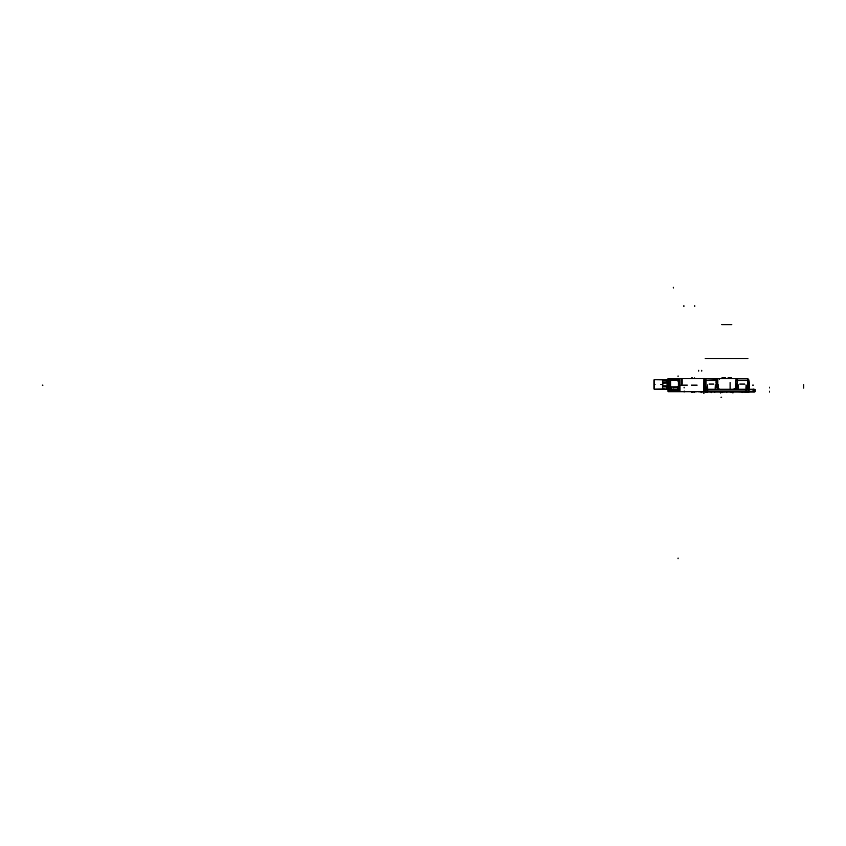 <?xml version="1.0" encoding="UTF-8"?>
<svg xmlns="http://www.w3.org/2000/svg" width="846" height="846" viewBox="0 0 846 846"><rect width="100%" height="100%" fill="white"/><g stroke="black" fill="none" stroke-linecap="round" stroke-linejoin="round"><path stroke-width="1.27" d="M749.493 391.994L753.532 391.984M745.886 392.079L745.886 389.266L745.886 389.943L707.711 389.943L707.711 392.333M707.711 389.171L707.711 391.994M704.993 385.163L704.94 390.831M704.951 379.452L704.919 381.641M748.329 384.803L748.329 390.799L748.668 379.516L748.742 385.512L749.355 385.332M748.604 385.163L748.668 388.684M705.3 391.984L704.612 391.984M705.12 391.656L705.152 390.799L704.718 391.74M748.985 390.038L748.985 391.74L753.215 391.74L753.215 389.52L749.144 389.52L749.144 391.74L748.435 391.74L748.435 390.799M753.754 391.74L753.046 391.74L753.046 389.52L753.754 389.52M755.034 391.74L754.928 389.276M754.97 389.689L753.754 389.689L753.754 391.571L755.034 391.571L755.034 389.689M753.046 391.571L748.985 391.994M748.985 391.984L753.13 391.656L753.13 389.604L749.122 389.604L753.13 389.604L753.13 388.917M704.105 391.994L700.054 391.984M728.861 392.005L732.054 392.068L732.943 392.946L732.953 392.079L732.911 392.83L732.118 392.068M721.49 392.079L724.747 392.079L721.49 392.079L720.633 392.967L720.644 392.079L720.686 392.83L721.532 392.068L719.618 392.068L723.721 392.068L721.543 391.994M724.726 392.005L725.604 392.005M727.983 391.994L729.876 392.005M716.425 391.994L719.29 391.994M748.266 391.582L734.307 391.994M737.025 380.88L737.025 378.67L736.422 379.008M747.853 380.88L747.853 378.67L748.329 379.346L747.853 378.701L737.025 378.67M747.578 389.245L748.329 389.9L747.875 380.182L735.798 380.182L735.798 389.234M735.798 389.255L747.875 389.255L748.329 389.974M748.202 389.826L746.627 389.266L747.219 389.985L748.255 389.953L747.949 389.308M748.202 389.953L748.202 391.582L745.886 391.984M746.648 391.582L707.721 391.582M705.448 391.582L705.395 389.953M705.744 380.88L705.744 378.67L705.268 379.346L705.744 378.701L717.175 379.008M716.573 380.88L716.573 378.67M735.523 387.828L735.523 384.666L736.76 384.666M706.907 389.266L706.325 390.017L707.637 389.266M706.949 390.017L746.648 390.017L745.95 389.266M705.395 389.826L705.712 380.182L717.799 380.182L717.799 389.234M718.169 389.266L705.712 389.255L705.268 389.826M716.826 384.666L718.064 384.666L718.064 387.838M712.575 391.994L709.572 391.994M731.79 391.994L729.876 392.068M731.79 392.068L733.979 392.068L732.054 391.994M748.668 390.799L748.742 384.803L749.355 384.993L748.668 384.803M748.329 385.512L748.636 379.516M704.57 379.484L704.57 390.831M678.778 389.456L678.259 379.156L679.285 379.156L679.285 389.467M704.031 378.68L704.031 391.645M679.835 378.68L679.835 391.645M679.19 389.118L679.285 391.106L678.259 391.106L678.259 389.16M670.656 391.106L669.746 391.106M678.778 391.656L678.545 390.831L670.656 390.831L670.656 389.16L669.746 389.16L669.746 390.831L668.266 390.831L668.266 389.16L669.746 389.16M668.012 391.074L668.266 389.16M678.545 379.156L670.37 379.156L670.37 389.456L678.545 389.456L678.545 379.484L670.804 379.484M669.746 379.156L670.656 379.156M668.361 379.484L669.746 379.484L669.746 389.456L670.656 389.456L670.656 379.484M668.266 379.484L668.012 389.456M667.642 379.949L662.873 379.854L667.018 379.727L662.873 379.854L662.873 385.829L667.134 385.882L662.873 385.829L662.545 388.483L667.018 389.234L666.997 387.013L668.118 387.013L668.118 381.937L666.997 381.937L667.018 380.118L668.012 379.198L668.012 381.472M662.587 388.938L654.17 389.16L662.704 389.16L654.17 389.16L662.704 389.16L654.17 389.16L654.17 379.791L662.704 379.896M662.704 388.631L662.704 386.876M662.704 385.649L662.704 383.301M662.704 382.075L662.704 380.425M695.042 378.522L692.927 378.522M691.679 378.67L695.528 378.522M696.417 378.522L691.383 378.67M704.834 390.609L704.718 391.793L699.822 391.793M700.107 391.793L698.087 391.793M692.388 391.656L695.528 391.793M692.388 391.793L696.417 391.793M706.97 389.266L706.357 389.943L706.949 389.943L705.353 389.9L705.353 391.656L706.949 391.656L705.649 391.994L705.268 389.9L706.019 389.245M717.545 380.182L717.545 384.666L717.545 378.67L736.052 378.67L736.052 384.666L736.052 380.182M754.748 391.984L755.161 389.604L753.13 389.266M753.13 392.089L755.161 391.656L755.076 389.604L753.532 389.266M737.479 382.445L736.02 389.255L737.479 384.169L737.469 380.51L747.642 380.51L747.642 389.213L747.642 378.67L737.469 378.67L737.479 382.445L737.501 380.489M707.774 389.266L707.711 389.943L745.886 389.943L745.886 391.994M716.128 380.51L716.107 384.169L717.556 389.266L716.107 384.169L716.128 380.51L705.945 380.51L705.945 389.213L705.945 378.67L705.945 380.51L716.128 380.51L716.128 378.67L706.019 378.67M706.97 388.261L707.658 384.93L706.97 388.261L707.912 389.255L706.97 388.261M715.864 386.178L715.864 388.261L714.923 389.255L715.864 388.261L715.177 384.93L715.864 386.178M737.733 388.261L738.421 384.93L737.733 388.261L738.674 389.255L737.733 388.261M746.616 386.178L746.616 388.261L745.686 389.255L746.616 388.261L745.939 384.93L746.616 386.178M703.893 391.656L703.893 378.67L703.756 391.635M679.973 378.67L679.973 391.656L679.973 378.67M667.706 381.937L668.012 379.346L669.81 379.346L669.81 389.266L669.81 379.346L670.762 378.67L670.529 379.346L678.386 379.346L678.386 389.266L678.386 379.346L679.497 378.86L668.086 379.019L667.071 380.171L668.012 379.22L667.029 379.251M678.386 390.968L679.285 390.968L678.386 390.968L678.386 389.297L678.619 391.656L678.386 390.968L670.529 390.968L670.762 391.656L670.529 390.968L678.386 390.968M670.402 391.656L669.81 390.968L668.192 390.968L668.784 391.656L668.192 389.297L668.012 390.968L670.529 390.968L670.529 389.297L670.529 390.968L669.81 390.968L669.81 389.297L670.402 391.656L669.81 390.852M662.545 379.791L654.339 379.791L654.339 389.16L662.545 389.35L662.545 379.611L654.339 379.791L654.339 389.16L662.545 389.16M748.298 391.962L749.07 391.656L749.07 392.333M754.78 389.266L753.13 389.604M753.13 391.994L754.78 391.994M748.329 389.985L746.648 389.943L747.24 389.943L746.648 389.266M717.651 389.255L718.677 388.6L719.777 389.234M734.148 389.266L733.556 389.012L734.91 388.6L735.946 389.255M747.642 391.994L737.278 391.994L748.329 392.311M713.601 391.994L716.329 391.994L713.601 391.994M739.806 384.073L744.554 384.073L739.806 384.073M747.642 389.213L746.923 389.255L747.642 389.213M719.481 389.266L718.117 388.6L717.799 389.128M709.043 384.073L713.791 384.073L709.043 384.073M706.664 389.255L705.945 389.213L706.664 389.255M718.391 388.949L717.799 386.992L717.799 389.171L718.117 388.007M735.47 388.663L735.798 389.171L735.449 388.155L735.206 388.949M671.079 386.802L671.079 389.266L671.079 386.802M677.583 389.266L677.583 386.802L677.583 389.266M666.997 381.99L666.849 382.889L668.107 382.085L668.002 381.377L667.536 381.937L668.012 381.366L668.076 382.085L668.002 381.218M666.997 386.802L666.881 389.329L668.002 390.154L668.012 387.627L668.012 389.266L668.012 387.627L668.012 389.266L662.756 388.61M668.002 387.743L667.536 387.013L668.002 387.574L668.107 386.876L666.849 386.062L666.997 386.96L663.01 386.886M667.134 385.882L667.991 386.601L667.134 385.882L667.134 383.069L667.991 382.35L667.018 383.069L667.134 385.882M668.002 379.452L667.579 379.939L668.002 379.452M668.012 381.303L668.012 379.346L668.012 381.303M704.411 391.984L699.896 391.793M705.078 391.571L705.078 390.799M747.917 391.984L748.52 390.799L748.329 391.74M753.035 389.266L749.196 389.266M753.046 389.689L749.091 389.689M755.118 391.74L755.118 389.52L753.68 389.52L753.68 391.74L755.118 391.74M755.161 389.657L755.161 391.592M754.738 389.266L755.161 389.689M753.384 391.984L749.175 391.984M753.775 391.571L752.972 391.571M747.578 391.994L748.329 391.899L748.329 379.103M748.837 391.994L704.76 391.994M737.289 392.058L747.853 392.058M747.875 380.235L748.329 380.679M706.949 391.582L705.395 391.582M747.441 389.266L706.156 389.266M746.648 390.017L747.272 390.017L746.68 389.266M746.648 389.826L748.276 389.826L748.276 391.719L746.648 391.719L746.648 389.879L706.949 389.879L706.949 391.719L746.648 391.719M745.812 391.719L745.812 389.879M707.774 389.879L707.774 391.719M706.949 389.826L705.321 389.826L705.321 391.719L706.949 391.719M705.797 389.266L705.353 389.9L706.357 389.943L706.96 389.266L706.378 389.985L705.342 389.953L705.649 389.308M705.268 380.679L705.712 380.235M716.076 382.466L716.086 380.489M715.166 388.853L714.764 389.255M707.658 386.728L707.658 388.991M715.177 386.728L715.177 388.991M705.268 391.899L705.268 379.103M704.972 386.083L704.972 384.232M735.481 388.007L735.798 386.992L735.195 388.949L735.798 388.399M736.062 388.388L737.543 384.116M734.328 389.266L735.481 388.6L735.798 389.128M738.421 388.853L738.833 389.255M738.421 386.728L738.421 388.991M745.939 386.728L745.939 388.991M745.929 388.853L745.527 389.255M748.625 386.083L748.625 384.232M749.355 382.392L749.355 387.923M704.581 379.114L704.581 391.201M679.285 379.114L679.285 391.201M704.602 391.656L667.991 391.656M700.171 391.793L704.718 391.793M700.139 378.67L704.718 378.522L704.718 379.981M673.754 389.266L667.864 389.266M704.602 378.67L667.991 378.67M678.418 378.67L678.259 379.484M679.19 389.266L677.435 389.266M679.19 389.297L677.371 389.297M678.418 391.656L678.259 390.831M670.37 390.831L670.603 391.656M669.895 390.831L670.476 391.656M668.139 390.831L668.71 391.656L668.023 390.831M673.892 389.297L667.864 389.297M678.778 389.943L668.033 389.943M677.466 390.08L677.466 386.802M672.94 387.891L677.583 387.891M677.858 386.939L671.047 386.939M678.545 390.831L678.545 386.802L670.656 386.802M678.545 391.106L670.37 391.106L670.37 386.802M668.118 389.16L668.118 391.106L669.884 391.106L669.884 389.16M671.047 389.435L671.047 386.802M670.941 390.08L670.941 386.664M670.603 378.67L670.37 379.484M668.118 379.156L668.118 389.456L669.884 389.456L669.884 379.156L668.118 379.156M670.476 378.67L669.895 379.484M667.018 379.727L662.873 380.256L662.545 382.403L666.997 382.106L662.873 382.159L662.545 385.829L662.873 388.726L667.018 389.234L667.071 380.118L662.735 380.256M667.272 386.03L662.735 386.03L662.735 382.931L667.272 382.931M653.99 379.96L653.99 388.991M662.735 385.681L662.735 386.886M667.706 387.013L668.012 387.627L667.388 387.013M667.156 387.013L667.156 389.329L662.735 389.234L662.735 386.654L666.997 386.749M668.012 381.409L668.7 378.67L667.547 380.013L667.388 379.378M667.156 380.023L662.735 380.118L662.735 382.297L666.997 382.159L666.881 379.97L668.002 379.304L667.388 381.937M667.156 380.224L663.01 380.351M663.01 379.875L662.555 380.309M667.283 379.717L662.735 379.854M667.156 381.937L667.156 380.171M666.997 382.011L663.01 382.064M662.735 382.064L662.735 383.27M668.012 387.479L668.012 389.403M677.53 390.08L677.53 386.664M670.941 386.802L678.069 386.802M679.285 390.609L668.139 390.609M679.285 390.767L668.604 390.767M668.615 390.355L678.778 390.355M670.265 380.235L678.259 380.235M666.637 388.737L666.637 386.939M666.637 382.022L666.637 380.214M698.288 378.67L700.139 378.522M692.388 378.67L695.349 378.522M696.47 391.656L695.349 391.793M692.303 391.793L696.491 391.793M682.162 383.936L682.162 379.59M681.474 383.936L681.474 379.59M749.07 389.837L749.07 391.656L753.13 391.656M748.477 391.656L748.477 390.799M753.723 389.604L753.723 391.656M718.931 358.503L719.618 358.503M717.567 358.503L716.89 358.503M715.779 358.503L737.818 358.503M734.656 358.503L736.02 358.503M736.052 358.503L736.729 358.503M753.13 391.74L753.13 389.52M742.175 392.058L742.175 392.681L742.175 392.058M711.412 392.047L711.412 392.681L711.412 392.047M701.366 392.132L701.366 392.681L701.366 392.132M730.902 392.079L730.902 392.681L730.902 392.079M722.696 392.079L722.696 392.681L722.696 392.079M726.799 391.994L726.799 392.681L726.799 391.994M727.983 377.982L731.705 377.982M720.982 397.197L721.67 397.197M721.892 377.982L725.604 377.982M720.982 358.503L721.67 358.503M721.754 324.663L731.832 324.663M748.329 381.007L747.875 380.541L748.329 381.007M748.234 391.656L748.234 389.9L748.329 391.656L746.648 391.656L748.234 391.656M707.711 391.656L745.886 391.656L707.711 391.656M705.268 381.007L705.712 380.541L705.268 381.007M748.742 385.163L749.355 385.163M719.206 378.86L719.206 379.547M742.46 392.311L741.773 392.311M747.875 380.605L748.329 381.102M747.642 358.503L746.965 358.503M747.875 358.503L735.798 358.503M714.933 392.311L714.246 392.311M769.522 391.994L769.522 391.317M803.7 388.124L803.7 384.666M769.522 387.891L769.522 387.214M745.886 391.719L745.886 389.879M707.711 389.879L707.711 391.719M705.945 358.503L705.268 358.503M705.268 380.964L705.712 380.478M717.799 358.503L705.712 358.503M730.14 389.086L730.14 382.593M684.076 387.891L684.076 387.214M718.254 387.828L718.571 388.769M684.076 391.994L684.076 391.317M718.254 388.124L718.254 384.666M706.97 358.503L706.294 358.503M715.864 358.503L715.177 358.503M705.945 392.311L705.268 392.311M707.277 392.311L706.59 392.311M711.074 392.047L711.074 392.681M752.633 385.163L753.321 385.163L752.633 385.163M737.733 358.503L737.046 358.503M746.616 358.503L745.939 358.503M742.175 391.994L742.175 392.681L742.175 391.994M711.412 391.994L711.412 392.681L711.412 391.994M721.67 392.068L721.67 392.681L721.67 392.068M731.927 392.068L731.927 392.681L731.927 392.068M669.831 379.156L670.402 378.67L669.831 379.156M670.529 379.346L670.529 389.266L670.529 379.346M668.213 379.156L668.922 378.68M668.192 379.346L668.192 389.266L668.192 379.346M668.076 382.085L668.076 386.876L668.076 382.085M662.873 383.122L667.018 383.069L662.873 383.122M662.545 386.548L666.997 386.844L662.957 386.791M667.42 379.674L667.071 380.118M668.012 389.266L668.012 387.648M691.563 378.67L691.563 377.982M691.563 391.793L691.563 392.333M703.893 392.967L703.893 393.654M42.3 385.163L42.987 385.163L42.3 385.163M679.19 385.163L678.608 385.163L679.19 385.163M677.921 379.346L677.921 378.67M677.921 390.069L677.921 389.382M677.921 389.266L677.921 389.943L677.921 389.266M677.921 389.879L677.921 390.566M678.386 389.16L678.386 391.106M677.921 390.968L677.921 391.656M668.234 390.831L668.922 391.635M669.81 391.106L669.81 389.16M668.192 389.16L668.192 391.106M678.545 379.346L670.37 379.346M670.836 378.68L670.614 379.484M670.529 379.156L670.529 389.456M669.884 379.346L668.118 379.346M668.012 381.937L668.012 379.156L668.012 381.937M667.103 389.361L667.103 388.674M668.076 387.013L668.076 381.937M666.997 386.844L662.735 386.791M662.566 380.594L663.01 380.277M667.156 383.069L662.735 383.132M677.984 390.63L677.984 391.317M675.975 390.746L675.975 389.805M677.984 390.82L677.984 390.133L677.984 390.82M677.984 390.556L677.984 389.879L677.984 390.556M674.569 390.746L674.569 389.805M670.846 390.63L671.523 390.63L670.846 390.63M677.984 390.831L677.984 391.518M677.984 389.805L677.984 390.767M693.984 391.793L693.984 392.333L693.984 391.793M678.058 375.984L678.058 376.671M677.223 389.805L677.181 390.492M654.349 389.361L655.037 389.361M660.663 389.361L661.339 389.361M660.663 379.59L661.339 379.59M654.349 379.59L655.037 379.59M654.349 384.475L655.037 384.475M660.663 384.475L661.339 384.475M673.342 287.249L673.342 287.926L673.342 287.249M678.058 380.922L678.058 381.609M678.058 558.751L678.058 558.074M669.641 380.922L670.328 380.922M680.776 385.163L687.29 385.163M691.383 385.163L697.115 385.163M694.672 391.793L694.672 392.333L694.672 391.793M683.864 305.766L683.864 306.453L683.864 305.766M694.809 305.766L694.809 306.453L694.809 305.766M694.672 378.522L694.672 377.982L694.672 378.522M692.588 378.522L692.588 377.982M701.778 370.368L701.778 371.045L701.778 370.368M698.701 370.368L698.701 371.045L698.701 370.368M694.513 391.793L694.513 392.333L694.513 391.793M692.588 391.793L692.588 392.333M684.245 391.042L684.245 391.656M747.642 380.51L737.469 380.51M748.329 389.826L747.875 389.255M735.364 389.266L734.783 389.266L735.364 389.266M748.742 390.651L749.355 387.817L748.742 390.651M748.742 379.674L749.355 382.498L748.742 379.674M717.175 378.67L736.422 378.67M668.012 390.968L668.583 391.645M654.17 379.791L662.704 379.791L654.17 379.791"/></g></svg>
